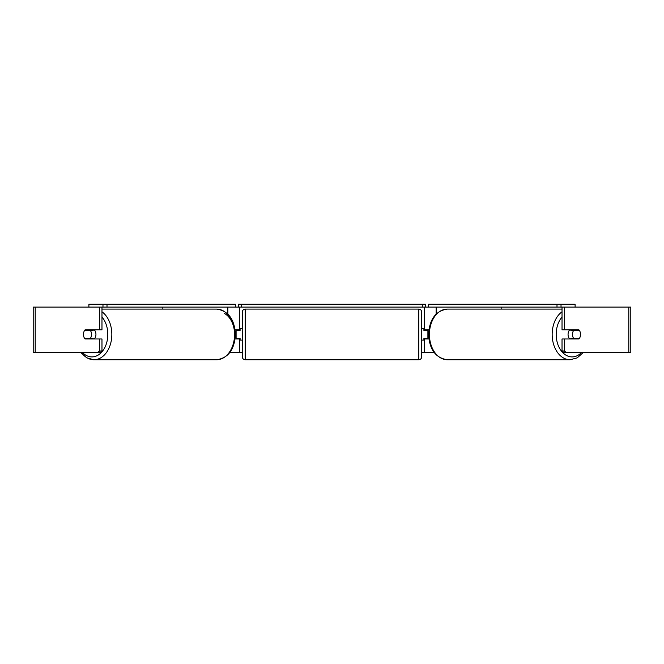 <?xml version="1.0" encoding="UTF-8"?>
<svg xmlns="http://www.w3.org/2000/svg" width="664" height="664" viewBox="0 0 664 664"><rect width="100%" height="100%" fill="white"/><g stroke="black" fill="none" stroke-linecap="round" stroke-linejoin="round"><path stroke-width="1" d="M162.838 309.092L162.838 307.1M235.114 338.972L239.513 338.972L239.513 338.399M229.736 352.634L239.513 352.634L239.513 338.972M239.513 330.431L239.513 307.1M88.893 307.1L88.893 304.253L107.004 304.253L107.004 307.1L238.376 307.1L238.376 304.253L425.624 304.253L425.624 307.1L422.777 307.1L422.777 304.253M236.102 338.972L236.102 329.867M239.513 329.867L235.114 329.867M501.162 309.092L501.162 307.1M428.886 338.972L424.487 338.972L424.487 338.399M434.264 352.634L424.487 352.634L424.487 338.972M424.487 330.431L424.487 307.1M566.45 352.634L564.043 352.634L562.026 350.99L564.441 350.99L566.45 352.634L630.8 352.634L630.8 307.1L561.022 307.1L561.022 304.253L556.996 304.253L556.996 307.1L425.624 307.1M427.898 338.972L427.898 338.399L423.914 338.399L423.914 340.109L421.64 340.109M427.898 338.399L427.898 329.867M424.487 329.867L428.886 329.867M569.67 338.972A5.694 4.025 -90 0 1 568.06 334.415A5.694 4.025 -90 0 1 569.67 329.867M572.492 334.415A5.694 4.025 -90 0 1 573.638 330.431L579.39 330.431A5.694 4.025 -90 0 1 580.543 334.415A5.694 4.025 -90 0 1 579.39 338.399L573.638 338.399A5.694 4.025 -90 0 1 572.492 334.415M571.281 329.867A5.694 4.025 -90 0 0 570.824 330.431L573.638 330.431M576.111 329.867A5.694 4.025 -90 0 1 576.576 330.431M576.576 338.399A5.694 4.025 -90 0 1 576.111 338.972M571.281 338.972A5.694 4.025 -90 0 1 570.824 338.399L573.638 338.399M239.513 352.634L242.36 352.634M421.64 352.634L424.487 352.634M35.2 307.1L33.2 307.1L33.2 352.634L35.2 352.634L35.2 307.1L101.974 307.1L101.974 329.867L99.558 329.867L99.558 307.1L102.978 307.1L102.978 304.253M97.55 352.634L99.558 350.99L101.974 350.99L99.957 352.634L35.2 352.634M564.441 329.867L562.026 329.867L562.026 307.1L564.441 307.1L564.441 329.867L578.933 329.867A5.694 4.025 -90 0 1 578.933 338.972L564.441 338.972L564.441 350.99M562.026 350.99L562.026 338.972L564.441 338.972M576.518 329.867A5.694 4.025 -90 0 1 576.974 330.431M576.974 338.399A5.694 4.025 -90 0 1 576.518 338.972M101.974 350.99L101.974 338.972L99.558 338.972L99.558 350.99M87.482 329.867A5.694 4.025 -90 0 0 87.025 330.431M87.025 338.399A5.694 4.025 -90 0 0 87.482 338.972M99.558 329.867L85.067 329.867A5.694 4.025 -90 0 0 83.456 334.415A5.694 4.025 -90 0 0 85.067 338.972L99.558 338.972M94.329 338.972A5.694 4.025 -90 0 0 95.94 334.415A5.694 4.025 -90 0 0 94.329 329.867M90.362 338.399A5.694 4.025 -90 0 0 91.507 334.415A5.694 4.025 -90 0 0 90.362 330.431L84.61 330.431A5.694 4.025 -90 0 0 83.456 334.415A5.694 4.025 -90 0 0 84.61 338.399L93.176 338.399A5.694 4.025 -90 0 1 92.719 338.972M87.424 338.399A5.694 4.025 -90 0 0 87.889 338.972M90.362 330.431L93.176 330.431A5.694 4.025 -90 0 0 92.719 329.867M87.889 329.867A5.694 4.025 -90 0 0 87.424 330.431M245.207 309.092A2.847 2.847 0 0 0 242.36 311.939L242.36 356.9A2.847 2.847 0 0 0 245.207 359.747L418.793 359.747A2.847 2.847 0 0 0 421.64 356.9L421.64 311.939A2.847 2.847 0 0 0 418.793 309.092L245.207 309.092L245.207 359.747M427.898 330.431L423.914 330.431L423.914 328.73L421.64 328.73M242.36 328.73L240.086 328.73L240.086 330.431L236.102 330.431M236.102 338.399L240.086 338.399L240.086 340.109L242.36 340.109M107.004 304.253L235.38 304.253L235.38 307.1M107.004 307.1L102.978 307.1M241.223 304.253L241.223 307.1L422.777 307.1M241.223 307.1L238.376 307.1M561.022 304.253L575.107 304.253L575.107 307.1M556.996 304.253L428.62 304.253L428.62 307.1M556.996 307.1L561.022 307.1M227.852 314.047L227.852 307.1M436.148 314.047L436.148 307.1M562.026 311.798A25.323 17.911 90 0 0 552.166 334.415A25.323 17.911 90 0 0 570.077 359.747L577.215 357.863L583.15 352.634M581.407 352.634A22.485 15.894 -90 0 1 564.856 354.443A22.485 15.894 -90 0 1 556.191 334.415A22.485 15.894 -90 0 1 562.026 317.01M570.077 359.747L447.329 359.747A25.323 17.911 -90 0 1 429.425 334.415A25.323 17.911 -90 0 1 447.329 309.092L562.026 309.092M628.8 352.634L628.8 307.1M101.974 311.798A25.323 17.911 90 0 1 111.834 334.415A25.323 17.911 90 0 1 93.923 359.747A25.323 17.911 90 0 1 81.481 352.634M82.593 352.634A22.485 15.894 -90 0 0 99.144 354.443A22.485 15.894 -90 0 0 107.809 334.415A22.485 15.894 -90 0 0 101.974 317.01M80.85 352.634L86.785 357.863L93.923 359.747L216.672 359.747A25.323 17.911 -90 0 0 234.575 334.415A25.323 17.911 -90 0 0 216.672 309.092L101.974 309.092M224.191 313.333A22.485 15.894 90 0 1 234.575 334.415M418.793 359.747L418.793 309.092M447.329 309.092C435.7 310.827 429.45 319.268 428.587 334.415C429.45 349.571 435.7 358.012 447.329 359.747M216.672 359.747C228.3 358.012 234.55 349.571 235.413 334.415C234.55 319.268 228.3 310.827 216.672 309.092"/></g></svg>
